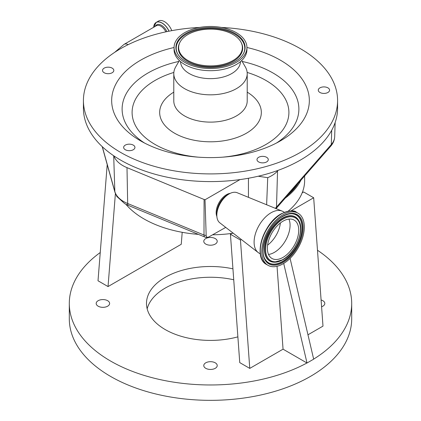 <?xml version="1.0" encoding="UTF-8"?>
<svg xmlns="http://www.w3.org/2000/svg" width="421" height="421" viewBox="0 0 421 421"><rect width="100%" height="100%" fill="white"/><g stroke="black" fill="none" stroke-linecap="round" stroke-linejoin="round"><path stroke-width="0.63" d="M153.96 25.528A11.956 6.904 60 0 1 156.144 22.424L158.528 21.05A11.956 6.904 60 0 1 164.506 21.645A11.956 6.904 60 0 1 171.789 30.654M225.735 227.398L208.669 237.007A3.7 2.137 -60 0 1 208.284 237.17A3.7 2.137 -60 0 1 206.179 235.55L205.016 199.78L239.981 179.593A127.079 73.37 0 0 0 258.231 176.22A127.079 73.37 0 0 0 278.092 170.352L277.544 170.984A32.827 18.956 180 0 1 267.719 177.688L258.231 176.22M288.017 194.965A93.194 53.804 0 0 0 298.115 183.435M248.443 197.333L248.443 178.246M266.63 204.764L267.719 177.688M230.25 193.339A14.593 8.425 120 0 0 226.477 194.691A14.593 8.425 120 0 0 216.873 216.51M260.304 253.852L259.068 253.142A24.002 13.861 -60 0 1 258.162 252.532L219.773 222.783A17.414 10.057 -60 0 1 216.826 215.252L216.826 213.121A14.803 8.546 -60 0 1 227.293 194.986L229.14 193.923A17.414 10.057 -60 0 1 237.134 192.713L282.096 211.084A24.002 13.861 -60 0 1 283.075 211.563L284.307 212.279M216.826 215.252A17.414 10.057 -60 0 1 229.14 193.923L227.293 194.986M258.162 252.532A24.002 13.861 -60 0 1 255.658 233.045A24.002 13.861 -60 0 1 271.071 212.752A24.002 13.861 -60 0 1 282.096 211.084M278.092 170.352A127.079 73.37 0 0 0 337.579 108.223L337.579 100.54A127.079 73.37 0 0 0 323.728 67.228A127.079 73.37 0 0 0 221.43 27.439M199.57 27.439A127.079 73.37 0 0 0 83.421 100.54A127.079 73.37 0 0 0 97.272 133.846A127.079 73.37 0 0 0 240.165 171.879A127.079 73.37 0 0 0 337.579 100.54M83.421 100.54L83.421 108.223A127.079 73.37 0 0 0 97.272 141.535A127.079 73.37 0 0 0 113.88 155.886A127.079 73.37 0 0 0 239.981 179.593M206.179 235.55L204.001 235.034L204.08 199.48L126.995 167.642A32.827 18.956 180 0 1 113.88 155.886M204.08 199.48L205.016 199.78M126.732 150.329A5.647 3.263 0 0 0 134.941 147.424A5.647 3.263 0 0 0 131.857 144.519A5.647 3.263 0 0 0 123.648 147.424A5.647 3.263 0 0 0 126.732 150.329M102.598 69.928A5.647 3.263 0 0 0 102.524 70.439A5.647 3.263 0 0 0 107.729 73.686A5.647 3.263 0 0 0 113.754 70.949A5.647 3.263 0 0 0 113.823 70.439A5.647 3.263 0 0 0 108.618 67.186A5.647 3.263 0 0 0 102.598 69.928M328.964 88.684A5.647 3.263 0 0 0 322.612 86.994A5.647 3.263 0 0 0 318.281 90.168A5.647 3.263 0 0 0 318.897 91.646A5.647 3.263 0 0 0 325.249 93.336A5.647 3.263 0 0 0 329.58 90.168A5.647 3.263 0 0 0 328.964 88.684M266.63 161.922A5.647 3.263 0 0 0 268.288 159.617A5.647 3.263 0 0 0 264.798 156.601A5.647 3.263 0 0 0 258.641 157.312A5.647 3.263 0 0 0 256.989 159.617A5.647 3.263 0 0 0 260.478 162.627A5.647 3.263 0 0 0 266.63 161.922M122.432 126.447A98.84 57.067 0 0 0 140.609 140.888A98.84 57.067 0 0 0 280.391 140.888A98.84 57.067 0 0 0 298.568 74.633A98.84 57.067 0 0 0 246.932 47.489A36.432 21.034 0 0 0 242.959 37.953A36.432 21.034 0 0 0 201.996 27.055A36.432 21.034 0 0 0 174.068 47.505A98.84 57.067 0 0 0 122.432 126.447M283.054 263.825A30.075 17.366 -60 0 1 268.014 265.314A30.075 17.366 -60 0 1 263.404 241.217A30.075 17.366 -60 0 1 283.054 214.71A30.075 17.366 -60 0 1 298.089 213.221A30.075 17.366 -60 0 1 302.699 237.323A30.075 17.366 -60 0 1 283.054 263.825M179.346 60.561L175.668 66.939A36.711 21.197 0 0 0 173.789 73.638A36.711 21.197 0 0 0 177.788 83.258A36.711 21.197 0 0 0 219.073 94.246A36.711 21.197 0 0 0 247.211 73.638A36.711 21.197 0 0 0 245.332 66.939L241.654 60.561M180.52 61.608A29.98 17.308 0 0 0 183.788 69.197A29.98 17.308 0 0 0 217.273 78.201A29.98 17.308 0 0 0 240.48 61.608M178.041 59.203A36.432 21.034 0 0 0 219.004 70.107A36.432 21.034 0 0 0 246.932 49.657L246.932 47.505A36.432 21.034 0 0 1 219.004 67.955A36.432 21.034 0 0 1 178.041 57.051A36.432 21.034 0 0 1 174.068 47.505L174.068 49.657A36.432 21.034 0 0 0 178.041 59.203M179.662 56.577A34.606 19.982 0 0 0 213.505 67.407A34.606 19.982 0 0 0 243.591 53.356A34.606 19.982 0 0 0 241.338 38.432A34.606 19.982 0 0 0 197.528 28.981A34.606 19.982 0 0 0 177.409 53.356A34.606 19.982 0 0 0 179.662 56.577M283.054 257.368A22.171 12.798 -60 0 1 271.971 258.468A22.171 12.798 -60 0 1 268.572 240.701A22.171 12.798 -60 0 1 283.054 221.167A22.171 12.798 -60 0 1 294.137 220.072A22.171 12.798 -60 0 1 297.536 237.833A22.171 12.798 -60 0 1 283.054 257.368M288.927 219.099A22.171 12.798 -60 0 1 274.392 252.368A22.171 12.798 -60 0 1 268.519 254.442M280.397 222.967A21.271 12.277 -60 0 1 267.603 245.117M182.119 55.851A31.849 18.387 0 0 0 222.441 64.55A31.849 18.387 0 0 0 240.954 42.116A31.849 18.387 0 0 0 238.881 39.158A31.849 18.387 0 0 0 207.732 29.186A31.849 18.387 0 0 0 180.046 42.116A31.849 18.387 0 0 0 182.119 55.851M285.233 198.149A94.136 54.346 0 0 0 300.904 180.251M288.238 211.121A94.136 54.346 0 0 0 302.167 192.834A94.136 54.346 0 0 0 304.636 180.472L304.636 175.989M125.879 204.28A94.136 54.346 0 0 0 143.94 218.904A94.136 54.346 0 0 0 198.391 234.371M212.91 234.802A94.136 54.346 0 0 0 231.913 233.397A94.136 54.346 0 0 0 233.234 233.213M107.213 164.595L98.009 280.775L108.034 286.564L181.251 244.291L182.204 232.308M108.034 286.564L115.396 193.628M249.769 368.396L240.454 240.038L230.429 234.25L239.749 362.607L249.769 368.396L283.054 349.177L307.014 363.013L283.707 263.435M230.429 234.25L231.913 233.397M302.167 192.834L303.652 191.981L313.671 197.765L290.943 210.889M240.454 240.038L241.365 239.512M100.251 252.516A141.198 81.521 0 0 0 69.302 303.452A141.198 81.521 0 0 0 110.655 361.092A141.198 81.521 0 0 0 306.962 362.981M307.967 334.795L322.991 326.122L313.671 197.765M313.661 359.113A141.198 81.521 0 0 0 351.698 303.452A141.198 81.521 0 0 0 317.481 250.242M98.151 306.193A6.725 3.884 0 0 0 105.476 307.035A6.725 3.884 0 0 0 109.628 303.452A6.725 3.884 0 0 0 107.66 300.705A6.725 3.884 0 0 0 100.33 299.863A6.725 3.884 0 0 0 96.183 303.452A6.725 3.884 0 0 0 98.151 306.193M205.743 244.075A6.725 3.884 0 0 0 213.073 244.917A6.725 3.884 0 0 0 217.225 241.328A6.725 3.884 0 0 0 215.257 238.586A6.725 3.884 0 0 0 207.927 237.744A6.725 3.884 0 0 0 203.775 241.328A6.725 3.884 0 0 0 205.743 244.075M321.586 306.767A6.725 3.884 0 0 0 324.817 303.452A6.725 3.884 0 0 0 322.849 300.705A6.725 3.884 0 0 0 321.091 299.973M205.743 368.312A6.725 3.884 0 0 0 213.073 369.154A6.725 3.884 0 0 0 217.225 365.57A6.725 3.884 0 0 0 215.257 362.823A6.725 3.884 0 0 0 207.927 361.981A6.725 3.884 0 0 0 203.775 365.57A6.725 3.884 0 0 0 205.743 368.312M232.939 268.84A64.013 36.959 0 0 0 146.487 303.452A64.013 36.959 0 0 0 165.237 329.58A64.013 36.959 0 0 0 237.881 336.853M147.171 308.83A64.013 36.959 180 0 1 233.734 279.776M69.302 303.452L69.302 318.823A141.198 81.521 0 0 0 110.655 376.463A141.198 81.521 0 0 0 264.535 394.135A141.198 81.521 0 0 0 351.698 318.823L351.698 303.452M277.034 266.298L283.054 349.177M307.014 363.013L313.671 359.171L290.085 258.389M168.942 31.201A11.893 6.868 60 0 0 162.059 23.102A11.893 6.868 60 0 0 153.67 27.276L156.144 22.424A11.956 6.904 60 0 1 162.122 23.018A11.956 6.904 60 0 1 169.047 31.18M155.281 26.349A9.609 5.547 60 0 1 161.475 25.307A9.609 5.547 60 0 1 166.921 31.617M128.216 44.626A8.988 5.189 60 0 0 124.069 44.368L156.354 25.728A8.988 5.189 60 0 1 160.848 26.176A8.988 5.189 60 0 1 165.837 31.849M102.314 146.719L114.838 191.55A31.659 18.282 0 0 0 123.706 201.57A31.659 18.282 0 0 0 127.674 203.511A4.705 2.237 112.4 0 0 128.615 205.548L204.943 237.076A4.705 2.237 -67.6 0 1 204.001 235.034L127.674 203.511L126.995 167.642M113.702 155.759L114.838 191.55A4.705 3.794 164.4 0 0 114.949 192.286L116.849 196.481L124.679 203.622L128.615 205.548M276.06 208.621L330.632 146.297A4.705 3.431 -138.8 0 0 331.29 144.524A31.659 18.282 0 0 0 334.69 136.615L335.142 122.522M276.039 208.611A4.705 3.431 -138.8 0 0 276.502 207.095L331.29 144.524L331.701 130.278M275.329 208.316A31.659 18.282 0 0 0 276.502 207.095L277.544 170.984M276.486 143.024A88.384 51.03 0 0 0 289.253 85.91A88.384 51.03 0 0 0 242.154 61.429M178.846 61.429A88.384 51.03 0 0 0 131.747 132.241A88.384 51.03 0 0 0 144.514 143.024M222.577 157.175A78.401 45.263 0 0 0 280.354 91.899A78.401 45.263 0 0 0 247.153 72.438M173.847 72.438A78.401 45.263 0 0 0 140.646 132.999A78.401 45.263 0 0 0 198.423 157.175M260.973 256.442A29.581 17.077 -60 0 1 281.06 213.968M266.525 264.456A30.075 17.366 -60 0 1 261.915 240.354A30.075 17.366 -60 0 1 281.565 213.852A30.075 17.366 -60 0 1 296.6 212.363C294.347 209.916 289.206 210.4 281.186 213.815C263.088 223.235 252.605 257.763 266.525 264.456L268.014 265.314M173.789 92.152A50.83 29.349 0 0 0 165.206 125.774A50.83 29.349 0 0 0 233.576 138.598A50.83 29.349 0 0 0 255.794 99.13A50.83 29.349 0 0 0 247.211 92.152M173.789 73.638L173.789 100.924A36.711 21.197 0 0 0 177.788 110.544A36.711 21.197 0 0 0 219.073 121.532A36.711 21.197 0 0 0 247.211 100.924L247.211 73.638M283.054 262.478A28.428 16.414 -60 0 1 262.951 250.874A28.428 16.414 -60 0 1 283.054 216.057A28.428 16.414 -60 0 1 303.157 227.666A28.428 16.414 -60 0 1 283.054 262.478M282.723 261.72A27.733 16.009 -60 0 1 265.404 259.699C258.257 250.053 268.64 223.814 282.896 216.405C286.138 214.557 289.143 213.679 291.921 213.773A27.733 16.009 -60 0 1 301.752 233.566A27.733 16.009 -60 0 1 282.723 261.72M291.779 213.768A27.591 15.93 -60 0 1 301.394 233.56A27.591 15.93 -60 0 1 282.48 261.467A27.591 15.93 -60 0 1 265.33 259.573M274.171 262.215A25.502 14.724 -60 0 1 274.024 262.215A25.502 14.724 -60 0 1 264.983 244.012A25.502 14.724 -60 0 1 282.48 218.115A25.502 14.724 -60 0 1 298.41 219.978A25.502 14.724 -60 0 1 298.484 220.104M283.428 259.189A25.502 14.724 -60 0 1 282.48 259.762M282.723 259.783A25.36 14.64 -60 0 1 274.313 262.22A25.36 14.64 -60 0 1 265.325 244.122A25.36 14.64 -60 0 1 282.723 218.373A25.36 14.64 -60 0 1 298.563 220.225L298.41 219.978M283.054 259.41A24.665 14.24 -60 0 1 265.614 249.337A24.665 14.24 -60 0 1 283.054 219.13A24.665 14.24 -60 0 1 300.494 229.198A24.665 14.24 -60 0 1 283.054 259.41M243.427 53.656A34.275 19.787 0 0 0 241.038 39.179A34.275 19.787 0 0 0 197.907 29.759A34.275 19.787 0 0 0 177.573 53.656M180.046 42.116L179.725 42.721A32.185 18.582 0 0 0 181.825 56.598A32.185 18.582 0 0 0 222.567 65.392A32.185 18.582 0 0 0 241.275 42.721L240.954 42.116M124.069 44.368L114.67 52.351M204.943 237.076A4.705 4.705 0 0 0 208.284 237.17M102.187 146.597L114.949 192.286M330.632 146.297C333.158 143.44 334.511 140.209 334.69 136.615M298.089 213.221L296.6 212.363M298.563 220.225C305.251 229.645 295.852 252.868 282.896 259.752L274.024 262.215"/></g></svg>
